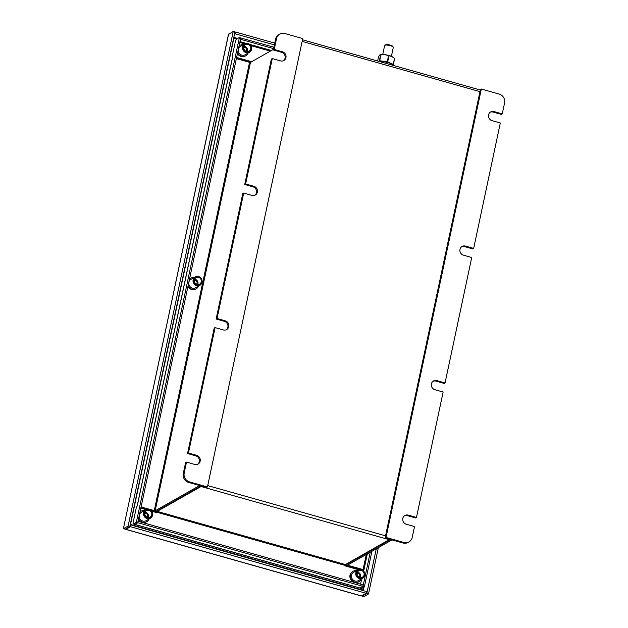 <?xml version="1.0" encoding="UTF-8"?>
<svg xmlns="http://www.w3.org/2000/svg" width="628" height="628" viewBox="0 0 628 628"><rect width="100%" height="100%" fill="white"/><g stroke="black" fill="none" stroke-linecap="round" stroke-linejoin="round"><path stroke-width="0.94" d="M236.544 57.823L251.224 61.968M241.278 56.528L240.618 56.316M236.615 57.462L251.671 61.717M350.346 578.741L350.039 577.776M351.091 572.838L351.358 572.532A5.966 5.589 60.4 0 0 358.51 581.913L358.957 581.654A5.966 5.589 60.4 0 0 361.273 579M361.704 578.749L360.55 584.173M151.552 511.2L155.964 512.448L156.835 512.212L345.031 565.396L345.706 566.064L358.36 569.643M140.813 508.17L146.128 509.669M389.635 539.224A2.214 0.565 105.8 0 1 389.242 539.688L345.4 564.564L157.212 511.38L201.046 486.512A2.214 0.565 -74.2 0 0 201.439 486.041M363.4 570.742L363.95 569.808L347.425 565.184L391.299 540.268L389.925 539.884L390.067 539.35M391.299 540.268L391.487 539.774M360.127 569.306L347.472 565.726A2.214 0.534 12 0 1 345.981 564.878A2.214 0.534 12 0 1 346.091 564.76L389.925 539.884L390.043 539.342M363.698 570.232A2.214 0.534 12 0 1 362.584 569.996L362.364 569.934M359.86 588.012A2.214 0.565 -74.2 0 0 359.923 588.051A2.214 0.565 -74.2 0 0 360.079 588.02L363.015 586.356L364.389 586.74L371.925 551.266M363.015 586.356L370.269 552.2M361.179 588.334A2.214 0.565 -74.2 0 0 361.296 588.436A2.214 0.565 -74.2 0 0 361.453 588.412L364.389 586.74M200.575 485.797L200.356 486.315L198.982 485.923L155.147 510.8L141.065 507.016M199.335 485.452L198.982 485.923L199.1 485.381M137.728 522.692L240.783 37.861L239.409 37.476L136.355 522.308L137.728 522.692L134.792 524.356L133.419 523.972L136.355 522.308M137.187 505.933A2.214 0.534 12 0 1 137.187 505.878A2.214 0.534 12 0 1 137.289 505.752L232.603 57.36L232.179 56.528L235.351 41.629A2.214 0.565 105.8 0 1 236.473 39.14L239.409 37.476M137.289 505.752L136.355 507.353L133.191 522.253A2.214 0.565 -74.2 0 0 133.262 524.003A2.214 0.565 -74.2 0 0 133.419 523.972M232.603 57.36A2.214 0.534 -168 0 0 232.493 57.478L137.187 505.878M154.237 510.737L249.544 62.337L236.371 58.616M200.356 486.315L156.521 511.192A2.214 0.534 12 0 1 153.782 510.996L150.123 509.96M147.894 509.324L140.986 507.377M249.544 62.337L250.462 62.408L273.447 49.361M157.212 511.38L156.835 512.212M156.835 511.011A2.214 0.565 -74.2 0 0 156.411 512.33M345.031 565.396L345.4 564.564M134.714 524.388A2.214 0.565 -74.2 0 0 134.777 524.427A2.214 0.565 -74.2 0 0 134.926 524.396L137.87 522.731L138.003 521.421M138.168 521.326L363.172 584.911L362.874 586.317L359.938 587.981A2.214 0.565 105.8 0 1 359.781 588.012A2.214 0.565 105.8 0 1 359.663 587.902M362.874 586.317L137.87 522.731M273.902 47.218L240.752 37.994M240.924 37.9L240.461 39.399M273.604 48.623L240.626 39.305M359.53 570.444A3.69 3.454 -119.6 0 1 362.427 577.179A3.69 3.454 -119.6 0 1 357.403 575.279A3.69 3.454 -119.6 0 1 359.53 570.444M356.531 570.648A5.966 5.589 60.4 0 0 350.848 578.592A5.966 5.589 60.4 0 0 358.957 581.654M353.069 571.276L352.614 571.527A5.966 5.589 60.4 0 0 351.358 572.532M359.349 570.028A4.058 3.799 60.4 0 0 356.853 574.903A4.058 3.799 60.4 0 0 361.712 577.768A4.058 3.799 60.4 0 0 364.216 572.893A4.058 3.799 60.4 0 0 359.349 570.028M361.704 578.6A4.796 4.49 -119.6 0 1 357.936 569.855A4.796 4.49 -119.6 0 1 364.46 572.312A4.796 4.49 -119.6 0 1 361.704 578.6M357.936 569.855L353.643 572.289A4.796 4.49 60.4 0 0 357.411 581.041A4.796 4.49 60.4 0 0 358.384 580.633L362.678 578.2M145.955 516.381A3.69 3.454 -119.6 0 1 146.497 510.619A3.69 3.454 -119.6 0 1 150.681 511.286A3.69 3.454 -119.6 0 1 150.139 517.04A3.69 3.454 -119.6 0 1 145.955 516.381M138.6 518.595A5.966 5.589 60.4 0 0 149.032 519.026M138.427 519.419A5.966 5.589 60.4 0 0 146.269 521.931L146.724 521.68M145.704 516.726A4.058 3.799 60.4 0 0 151.16 516.773A4.058 3.799 60.4 0 0 150.901 511.121A4.058 3.799 60.4 0 0 145.437 511.074A4.058 3.799 60.4 0 0 145.704 516.726M151.144 510.737A4.796 4.49 -119.6 0 1 150.437 518.226A4.796 4.49 -119.6 0 1 145.005 517.362A4.796 4.49 -119.6 0 1 145.704 509.881A4.796 4.49 -119.6 0 1 151.144 510.737M139.29 515.337A4.796 4.49 60.4 0 0 146.151 520.659L150.437 518.226M144.299 510.674A5.966 5.589 60.4 0 0 140.036 511.859M145.704 509.881L141.41 512.315A4.796 4.49 60.4 0 0 139.338 515.117M140.837 511.302L140.382 511.553A5.966 5.589 60.4 0 0 140.052 511.757M248.335 51.465A3.69 3.454 -119.6 0 1 245.438 44.737A3.69 3.454 -119.6 0 1 250.462 46.629A3.69 3.454 -119.6 0 1 248.335 51.465M237.635 52.681A5.966 5.589 60.4 0 0 248.068 53.113M243.334 44.761A5.966 5.589 60.4 0 0 239.064 45.946M237.455 53.506A5.966 5.589 60.4 0 0 245.305 56.018L245.76 55.766M248.507 51.881A4.058 3.799 60.4 0 0 251.012 47.006A4.058 3.799 60.4 0 0 246.152 44.141A4.058 3.799 60.4 0 0 243.648 49.015A4.058 3.799 60.4 0 0 248.507 51.881M245.713 43.568A4.796 4.49 -119.6 0 1 249.473 52.312A4.796 4.49 -119.6 0 1 242.95 49.848A4.796 4.49 -119.6 0 1 245.713 43.568M238.326 49.424A4.796 4.49 60.4 0 0 245.179 54.746L249.473 52.312M244.739 43.968L240.446 46.401A4.796 4.49 60.4 0 0 238.373 49.204M239.865 45.389L239.417 45.64A5.966 5.589 60.4 0 0 239.087 45.844M385.639 44.8A3.69 0.895 12 0 1 385.663 44.784A3.69 0.895 12 0 1 389.305 44.871A3.69 0.895 12 0 1 392.657 46.268L393.222 47.076A4.427 1.075 -168 0 0 389.187 45.397A4.427 1.075 -168 0 0 384.831 45.287A4.427 1.075 -168 0 0 384.791 45.31A4.427 1.075 -168 0 0 384.634 45.522L382.727 54.495M391.393 56.339L393.301 47.367A4.427 1.075 -168 0 0 393.222 47.076M195.473 283.424A3.69 3.454 -119.6 0 1 196.014 277.662A3.69 3.454 -119.6 0 1 200.191 278.33A3.69 3.454 -119.6 0 1 199.657 284.084A3.69 3.454 -119.6 0 1 195.473 283.424M188.117 285.638A5.966 5.589 60.4 0 0 198.55 286.07M187.945 286.462A5.966 5.589 60.4 0 0 195.787 288.974L196.242 288.723M195.214 283.77A4.058 3.799 60.4 0 0 200.677 283.817A4.058 3.799 60.4 0 0 200.411 278.165A4.058 3.799 60.4 0 0 194.955 278.118A4.058 3.799 60.4 0 0 195.214 283.77M200.662 277.78A4.796 4.49 -119.6 0 1 199.955 285.269A4.796 4.49 -119.6 0 1 194.515 284.406A4.796 4.49 -119.6 0 1 195.222 276.924A4.796 4.49 -119.6 0 1 200.662 277.78M188.808 282.38A4.796 4.49 60.4 0 0 195.661 287.702L199.955 285.269M193.817 277.717A5.966 5.589 60.4 0 0 189.546 278.903M195.222 276.924L190.928 279.358A4.796 4.49 60.4 0 0 188.855 282.16M190.355 278.345L189.899 278.596A5.966 5.589 60.4 0 0 189.57 278.801M191.642 289.453L190.959 289.838M279.75 34.108A7.379 6.908 60.4 0 1 284.884 33.527L302.743 38.575L207.436 486.967L206.534 487.485L188.675 482.437A7.379 6.908 -119.6 0 1 183.29 473.488L184.2 472.978L186.508 462.114L194.751 464.445A4.796 4.49 -119.6 0 0 200.222 459.374A4.796 4.49 -119.6 0 0 196.682 455.339L188.439 453.008L215.098 327.596L223.34 329.928A4.796 4.49 -119.6 0 0 228.812 324.857A4.796 4.49 -119.6 0 0 225.279 320.822L217.037 318.49L243.688 193.079L251.93 195.41A4.796 4.49 60.4 0 0 257.409 190.339A4.796 4.49 60.4 0 0 253.869 186.296L245.626 183.973L272.285 58.561L280.528 60.885A4.796 4.49 60.4 0 0 285.999 55.821A4.796 4.49 60.4 0 0 282.459 51.779L274.216 49.447L276.532 38.591L275.621 39.101A7.379 6.908 -119.6 0 1 278.848 34.626L279.75 34.108A7.379 6.908 60.4 0 0 276.532 38.591M274.216 49.447L273.313 49.965L275.621 39.101M272.285 58.561L271.382 59.071L244.724 184.483L245.626 183.973M184.2 472.978A7.379 6.908 60.4 0 0 189.578 481.919L188.675 482.437M207.436 486.967L189.578 481.919M183.29 473.488L185.598 462.632L186.508 462.114M188.439 453.008L187.537 453.518L195.779 455.85A4.796 4.49 -119.6 0 1 197.616 464.296M187.537 453.518L214.195 328.106L215.098 327.596M217.037 318.49L216.134 319L224.369 321.332A4.796 4.49 -119.6 0 1 226.206 329.771M216.134 319L242.785 193.589L243.688 193.079M254.803 195.253A4.796 4.49 60.4 0 0 252.966 186.814L244.724 184.483M283.393 60.735A4.796 4.49 60.4 0 0 281.556 52.289L273.313 49.965M502.251 113.888L494.008 111.556A4.796 4.49 -119.6 0 0 488.537 116.627A4.796 4.49 -119.6 0 0 492.069 120.67L500.312 122.994L473.661 248.405L465.419 246.082A4.796 4.49 -119.6 0 0 459.939 251.145A4.796 4.49 -119.6 0 0 463.48 255.188L471.722 257.519L445.064 382.931L436.821 380.599A4.796 4.49 60.4 0 0 431.35 385.671A4.796 4.49 60.4 0 0 434.89 389.705L443.132 392.037L416.474 517.448L408.231 515.117A4.796 4.49 60.4 0 0 402.76 520.188A4.796 4.49 60.4 0 0 406.292 524.223L414.535 526.554L412.227 537.411A7.379 6.908 60.4 0 1 409.001 541.893L408.098 542.404A7.379 6.908 -119.6 0 1 402.964 542.992L385.105 537.945L480.42 89.545L481.323 89.035L499.182 94.082A7.379 6.908 60.4 0 1 504.559 103.031L502.251 113.888L501.348 114.398L493.106 112.074A4.796 4.49 -119.6 0 0 490.24 112.224M416.474 517.448L415.571 517.959L407.329 515.627A4.796 4.49 60.4 0 0 404.456 515.784M402.964 542.992L403.867 542.482L386.016 537.435L481.323 89.035M403.867 542.482A7.379 6.908 60.4 0 0 409.001 541.893M461.643 246.741A4.796 4.49 -119.6 0 1 464.516 246.592L472.751 248.924L473.661 248.405M445.064 382.931L444.161 383.441L435.918 381.11A4.796 4.49 60.4 0 0 433.053 381.267M386.016 537.435L385.105 537.945M362.136 595.548L362.16 596.113L363.879 596.6L368.51 593.97L366.791 593.484L362.16 596.113L362.301 595.454M378.362 547.616L368.51 593.97M376.29 548.786L366.791 593.484M274.397 44.886L235.288 33.834L234.456 34.305M274.766 43.128L235.657 32.083L235.288 33.834M235.657 32.083L234.833 32.546M125.49 528.988A2.583 0.659 -74.2 0 0 125.702 529.38A2.583 0.659 -74.2 0 0 125.89 529.349L130.522 526.719L130.891 524.969L366.477 591.537L366.108 593.295L361.477 595.917A2.583 0.659 105.8 0 1 361.288 595.956L125.702 529.38M130.522 526.719L366.108 593.295M130.067 525.44L130.891 524.969M228.623 34.03L123.441 528.431L228.419 34.548L233.255 31.4L128.112 526.036L129.831 526.523L234.974 31.887L233.255 31.4M128.112 526.036L123.481 528.666L125.2 529.153L129.831 526.523M363.259 587.384L362.686 590.077L130.53 524.474L233.883 38.245L236.67 39.03M362.223 590.336L362.686 590.077M360.331 577.572A3.619 3.383 60.4 0 0 357.442 572.202M359.145 577.179A2.214 2.072 60.4 0 0 357.104 573.38M247.189 51.567A3.619 3.383 60.4 0 0 244.041 46.299M245.988 51.253A2.214 2.072 60.4 0 0 243.75 47.54M197.687 284.492A3.619 3.383 60.4 0 0 194.602 279.256M196.517 284.162A2.214 2.072 60.4 0 0 194.327 280.465M148.169 517.448A3.619 3.383 60.4 0 0 145.084 512.22M146.999 517.119A2.214 2.072 60.4 0 0 144.809 513.421M378.974 61.387A8.713 2.112 12 0 1 388.426 62.745A8.713 2.112 12 0 1 393.693 65.54M378.762 56.387L379.775 54.95L384.886 54.675L391.872 56.544A7.379 1.79 -168 0 0 388.63 55.421A7.379 1.79 -168 0 0 384.886 54.675A7.379 1.79 -168 0 0 380.411 54.675A7.379 1.79 -168 0 0 380.278 54.715M393.002 64.778L393.246 64.378L387.696 61.874L383.48 61.261A7.379 1.79 -168 0 0 378.778 61.332M392.382 64.362A7.379 1.79 -168 0 0 390.467 63.13A7.379 1.79 -168 0 0 387.225 62.007A7.379 1.79 -168 0 0 383.48 61.261L379.697 60.767L378.684 61.301M393.591 57.572A7.379 1.79 -168 0 0 393.434 57.438A7.379 1.79 -168 0 0 391.872 56.544L394.643 58.483L393.371 64.464M393.246 64.378L394.533 58.349L393.371 64.488M379.775 54.95L380.67 54.754L379.391 60.783M239.794 42.5L244.818 43.921M250.823 45.616L270.33 51.127M389.242 539.688L201.046 486.512M207.727 485.593L385.553 535.841M479.973 91.649L302.147 41.401M346.091 564.76L346.232 564.093M347.928 565.467L348.069 564.808M363.039 569.737L366.281 554.469M363.95 569.808L367.333 553.872M155.147 510.8L250.462 62.408M359.938 587.981L134.926 524.396M271.429 50.507L249.606 44.337M246.411 43.434L239.982 41.621M360.079 588.02L361.453 588.412M225.279 320.822L224.369 321.332M196.682 455.339L195.779 455.85M253.869 186.296L252.966 186.814M282.459 51.779L281.556 52.289M465.419 246.082L464.516 246.592M494.008 111.556L493.106 112.074M436.821 380.599L435.918 381.11M408.231 515.117L407.329 515.627M364.122 586.897L363.322 590.65M237.69 38.449L233.812 37.35M125.89 529.349L361.477 595.917M388.975 55.845L387.696 61.874M387.272 61.764L388.551 55.735M380.976 54.738L379.697 60.767M378.645 56.261L377.64 61.01L378.629 56.3M346.138 564.148L345.981 564.878M302.492 39.768L480.318 90.024M134.777 524.427L359.781 588.012M134.635 524.388L133.262 524.003M359.923 588.051L361.296 588.436M385.663 44.784L384.831 45.287M393.434 57.438L393.913 57.823"/></g></svg>
